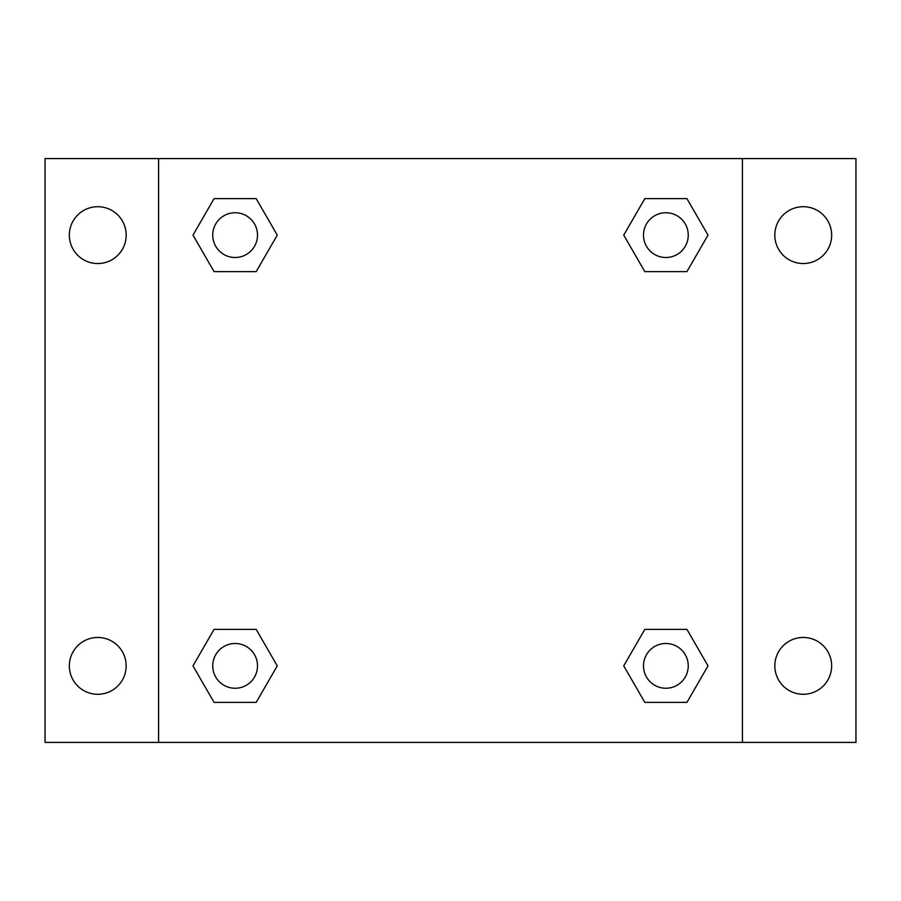 <?xml version="1.0" encoding="UTF-8"?>
<svg xmlns="http://www.w3.org/2000/svg" width="901" height="901" viewBox="0 0 901 901"><rect width="100%" height="100%" fill="white"/><g stroke="black" fill="none" stroke-linecap="round" stroke-linejoin="round"><path stroke-width="1.35" d="M97.758 694.288A28.415 28.415 0 0 0 122.367 651.671A28.415 28.415 0 0 0 73.15 651.671A28.415 28.415 0 0 0 97.758 694.288M803.242 694.288A28.415 28.415 0 0 0 827.85 651.671A28.415 28.415 0 0 0 778.633 651.671A28.415 28.415 0 0 0 803.242 694.288M803.242 263.543A28.415 28.415 0 0 0 827.85 220.914A28.415 28.415 0 0 0 778.633 220.914A28.415 28.415 0 0 0 803.242 263.543M97.758 263.543A28.415 28.415 0 0 0 122.367 220.914A28.415 28.415 0 0 0 73.15 220.914A28.415 28.415 0 0 0 97.758 263.543M855.95 742.424L45.05 742.424L45.05 158.576L855.95 158.576L855.95 742.424M214.055 629.382L256.188 629.382L277.26 665.873L256.188 702.363L214.055 702.363L192.994 665.873L214.055 629.382L256.188 629.382L214.055 629.382M644.812 198.637L686.945 198.637L708.006 235.127L686.945 271.618L644.812 271.618L623.74 235.127L644.812 198.637L686.945 198.637L644.812 198.637M158.576 742.424L158.576 158.576M742.424 158.576L742.424 742.424M214.055 198.637L256.188 198.637L277.26 235.127L256.188 271.618L214.055 271.618L192.994 235.127L214.055 198.637L256.188 198.637L214.055 198.637M644.812 629.382L686.945 629.382L708.006 665.873L686.945 702.363L644.812 702.363L623.74 665.873L644.812 629.382L686.945 629.382L644.812 629.382M686.945 702.363L644.812 702.363L686.945 702.363M688.251 665.873A22.379 22.379 0 0 0 654.689 646.49A22.379 22.379 0 0 0 654.689 685.256A22.379 22.379 0 0 0 688.251 665.873M256.188 702.363L214.055 702.363L256.188 702.363M257.506 665.873A22.379 22.379 0 0 0 223.932 646.49A22.379 22.379 0 0 0 223.932 685.256A22.379 22.379 0 0 0 257.506 665.873M686.945 271.618L644.812 271.618L686.945 271.618M688.251 235.127A22.379 22.379 0 0 0 654.689 215.744A22.379 22.379 0 0 0 654.689 254.51A22.379 22.379 0 0 0 688.251 235.127M256.188 271.618L214.055 271.618L256.188 271.618M257.506 235.127A22.379 22.379 0 0 0 223.932 215.744A22.379 22.379 0 0 0 223.932 254.51A22.379 22.379 0 0 0 257.506 235.127"/></g></svg>
